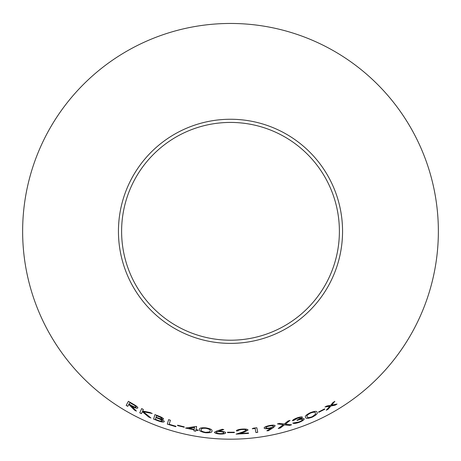 <?xml version="1.0" encoding="UTF-8"?>
<svg xmlns="http://www.w3.org/2000/svg" width="461" height="461" viewBox="0 0 461 461"><rect width="100%" height="100%" fill="white"/><g stroke="black" fill="none" stroke-linecap="round" stroke-linejoin="round"><path stroke-width="0.69" d="M230.5 23.459A207.859 207.859 0 0 1 410.515 335.251A207.859 207.859 0 0 1 50.485 335.251A207.859 207.859 0 0 1 230.5 23.459M230.5 119.255A112.063 112.063 0 0 1 327.546 287.353A112.063 112.063 0 0 1 133.454 287.353A112.063 112.063 0 0 1 230.5 119.255M335.21 405.156L337.02 404.055L331.666 405.144L334.853 401.347L333.061 402.43L330.589 405.352L326.843 405.997L325.011 406.994L329.863 406.181L326.25 410.238L328.076 409.247L330.935 405.985L335.21 405.156L337.003 404.026M289.56 425.428L291.611 424.794L285.394 424.143L290.032 420.397L288.01 421.02L284.224 424.011L279.504 423.388L277.424 423.907L283.296 424.725L278.254 428.511L280.34 427.992L284.46 424.869L289.56 425.428L291.6 424.765M302.549 419.504C302.497 420.23 301.264 421.054 298.837 421.976L292.81 423.106C293.738 423.717 295.795 423.48 298.987 422.403C302.456 421.049 304.197 419.856 304.208 418.819L302.773 418.49L300.607 418.899L302.428 417.182C301.73 416.658 299.932 416.905 297.045 417.925C294.32 418.951 292.793 419.902 292.464 420.778L297.224 418.34L300.653 417.862C300.399 418.542 299.172 419.268 296.976 420.04L297.143 420.432C299.967 419.366 301.771 419.061 302.549 419.504L302.537 419.475C301.753 419.026 299.955 419.337 297.132 420.397L297.143 420.432M312.212 417.176C316.35 414.986 317.952 413.367 317.018 412.307C316.903 410.918 314.667 411.045 310.305 412.693C306.179 414.785 304.617 416.323 305.614 417.314C305.655 418.755 307.856 418.703 312.212 417.176L312.201 417.142C316.338 414.958 317.934 413.333 317.001 412.272M318.724 412.324L324.803 409.212L324.619 408.878L318.534 411.99L318.724 412.324L324.786 409.184M269.518 428.419L271.333 427.969L266.844 430.787L268.377 430.753L273.413 427.578L275.177 425.785C274.721 425.013 272.808 424.938 269.449 425.555C266.026 426.292 264.245 427.111 264.107 428.01C264.505 428.811 266.308 428.943 269.518 428.419L271.333 427.969M256.835 427.745L253.256 428.206L252.253 428.782L255.112 428.436L255.936 432.568L257.745 432.326L256.835 427.745M248.514 433.403L248.485 432.954L240.048 433.524L244.526 432.009L248.064 430.044C247.672 429.22 245.765 428.897 242.336 429.07C238.602 429.352 236.602 429.969 236.337 430.92L238.095 430.856C238.256 430.176 239.651 429.727 242.267 429.519C244.641 429.41 245.978 429.635 246.283 430.205L242.97 431.888L236.09 434.129L248.514 433.403L248.479 432.919M227.538 432.625L234.401 432.585L234.378 432.199L227.515 432.239L227.538 432.625L234.395 432.545M220.577 431.248L218.71 431.237L223.746 429.56L222.254 429.254L216.595 431.052L214.463 432.257C214.699 433.167 216.526 433.761 219.926 434.043C223.429 434.129 225.36 433.726 225.723 432.833C225.527 432.003 223.816 431.479 220.577 431.248M205.508 432.746C210.181 432.954 212.331 432.36 211.951 430.96C212.458 429.698 210.389 428.661 205.756 427.848C201.14 427.549 199.066 428.09 199.527 429.473C198.939 430.758 200.927 431.848 205.508 432.746L205.508 432.712C210.187 432.919 212.331 432.326 211.956 430.926M199.555 429.272L199.532 429.439C198.945 430.724 200.933 431.813 205.508 432.712M195.925 430.148L198.115 430.516L198.201 430.078L196.011 429.704L196.622 426.511L196.253 426.448L185.547 428.067L194.127 429.825L193.925 430.885L195.729 431.214L195.931 430.113L198.115 430.516M177.531 425.572L184.193 427.238L184.267 426.857L177.6 425.192L177.531 425.572L184.204 427.203M170.397 420.225L168.634 419.654L167.291 424.132L175.814 426.719L175.946 426.287L169.181 424.27L170.397 420.225M163.517 419.066C163.269 418.127 161.534 417.078 158.313 415.926L154.948 414.6L153.599 419.095L158.307 420.922C161.632 422.12 163.632 422.368 164.3 421.659C164.312 421.008 163.217 420.196 161.016 419.21L163.517 419.066M150.937 417.994L143.371 411.754L152.211 413.488L149.946 412.497L142.628 411.016L143.336 409.42L141.671 408.602L139.769 412.843L141.441 413.661L142.328 411.685L148.713 417.032L150.937 417.994M134.41 410.065L136.41 411.131L131.656 406.078C134.877 407.927 136.929 408.573 137.804 408.008C138.006 407.42 137.113 406.498 135.125 405.236L128.406 401.318L126.181 405.409L127.76 406.343L128.792 404.435L134.41 410.065L136.427 411.103M230.5 122.43A108.888 108.888 0 0 1 324.803 285.762A108.888 108.888 0 0 1 136.197 285.762A108.888 108.888 0 0 1 230.5 122.43M128.792 404.435L129.714 404.931L134.428 410.036M137.822 407.973C136.946 408.538 134.894 407.899 131.673 406.049L131.656 406.078M128.423 401.283L126.181 405.409M126.199 405.38L127.778 406.308M129.766 402.649L132.578 404.222C134.837 405.398 136.024 406.354 136.139 407.08L136.122 407.109C135.442 407.443 133.978 406.948 131.737 405.617L129.005 404.038L129.766 402.649L132.561 404.257C134.819 405.432 136.007 406.383 136.122 407.109M142.328 411.685L148.73 416.998L150.949 417.966M152.222 413.459L143.371 411.754M141.683 408.567L139.769 412.843M139.787 412.814L141.458 413.632M161.016 419.21L163.528 419.032M154.959 414.566L153.599 419.095M153.611 419.061L158.307 420.922M158.319 420.893C161.644 422.092 163.643 422.334 164.312 421.625M156.486 415.707L158.475 416.444C160.48 417.153 161.563 417.804 161.73 418.386L161.719 418.421C161.056 418.847 159.494 418.548 157.028 417.528L156.054 417.147L156.486 415.707L158.463 416.473C160.468 417.188 161.552 417.839 161.719 418.421M155.922 417.597L159.932 419.153L162.497 421.037C161.788 421.492 160.134 421.193 157.524 420.138L155.403 419.32L155.922 417.597L159.921 419.187L162.497 421.037M168.645 419.625L167.291 424.132M167.303 424.103L175.814 426.719M175.825 426.684L175.952 426.252M177.612 425.157L177.537 425.538M193.931 430.851L195.735 431.173L195.931 430.113M198.121 430.482L198.207 430.044M196.628 426.477L196.011 429.704M185.553 428.033L194.127 429.825M188.918 428.344L194.582 427.439L194.208 429.381L188.918 428.344L194.577 427.474M201.25 429.698C200.777 428.592 202.293 428.113 205.796 428.263C209.242 428.955 210.723 429.79 210.239 430.776L209.501 431.94L205.589 432.332C202.108 431.588 200.656 430.724 201.244 429.733L201.267 429.519M205.796 428.263L205.79 428.298C209.236 428.989 210.717 429.831 210.239 430.81M201.244 429.733C200.771 428.626 202.287 428.148 205.79 428.298M223.746 429.525L218.71 431.237M214.463 432.222C214.705 433.133 216.526 433.726 219.932 434.008L219.926 434.043M219.932 434.008C223.429 434.089 225.36 433.686 225.723 432.798M216.238 432.383L216.238 432.349C216.486 431.773 217.776 431.525 220.122 431.6C222.467 431.767 223.729 432.147 223.913 432.746L223.913 432.781C223.66 433.375 222.363 433.645 220.024 433.594C217.684 433.403 216.422 433 216.238 432.383C216.48 431.807 217.776 431.559 220.122 431.634C222.467 431.801 223.729 432.182 223.913 432.781M227.515 432.199L227.538 432.585M236.09 434.089L248.508 433.369M244.526 432.009L240.048 433.524M244.52 431.974L248.058 430.009M236.337 430.885L238.095 430.856M238.095 430.822C238.256 430.136 239.645 429.692 242.267 429.479L242.267 429.519M242.267 429.479C244.635 429.375 245.978 429.6 246.283 430.165L246.283 430.205M252.248 428.747L255.112 428.436M255.112 428.396L255.936 432.568M255.936 432.533L257.739 432.291M264.101 427.975C264.499 428.77 266.297 428.909 269.512 428.384M266.838 430.753L268.377 430.753M268.371 430.718L273.413 427.578M273.408 427.543L275.171 425.751M265.876 427.699L265.87 427.664C265.968 427.047 267.167 426.483 269.455 425.981C271.771 425.561 273.102 425.618 273.436 426.148L273.442 426.183C273.338 426.828 272.14 427.41 269.846 427.941C267.53 428.332 266.21 428.252 265.876 427.699C265.974 427.082 267.173 426.523 269.466 426.016C271.783 425.595 273.108 425.653 273.442 426.183M318.522 411.955L318.707 412.295M305.597 417.286C305.643 418.721 307.844 418.674 312.201 417.142M307.21 416.669L307.199 416.64C306.311 415.897 307.418 414.698 310.524 413.039C313.803 411.898 315.445 411.886 315.457 413.01L315.324 414.422L312.109 416.761C308.766 417.873 307.135 417.845 307.21 416.669C306.323 415.931 307.429 414.733 310.535 413.073C313.814 411.927 315.462 411.915 315.474 413.039M292.798 423.071C293.726 423.682 295.783 423.446 298.976 422.368L298.987 422.403M298.976 422.368C302.445 421.014 304.179 419.821 304.197 418.784M302.41 417.153L300.607 418.899M292.453 420.743L294.222 420.178M294.21 420.144L297.224 418.34M297.212 418.306L300.653 417.862M296.965 420.006L297.132 420.397M278.248 428.476L280.328 427.958L284.449 424.835L289.548 425.394M290.021 420.363L285.394 424.143M277.418 423.872L283.296 424.725M326.232 410.204L328.059 409.212L330.917 405.957L335.193 405.121M334.836 401.318L331.666 405.144M324.993 406.965L329.863 406.181"/></g></svg>

